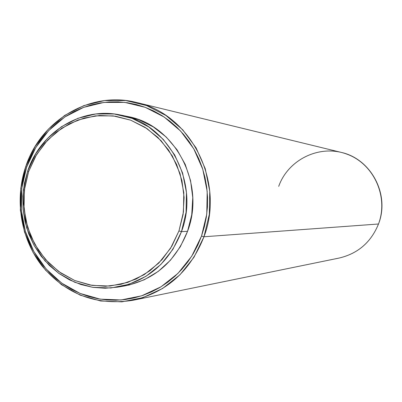 <?xml version="1.0" encoding="UTF-8"?>
<svg xmlns="http://www.w3.org/2000/svg" width="402" height="402" viewBox="0 0 402 402"><rect width="100%" height="100%" fill="white"/><g stroke="black" fill="none" stroke-linecap="round" stroke-linejoin="round"><path stroke-width="0.6" d="M181.468 231.652L178.95 230.949L170.584 248.24L158.8 263.054L144.233 274.636L127.66 282.42L109.947 286.048L91.998 285.38L74.712 280.501L58.928 271.697L45.411 259.436L34.793 244.341L27.557 227.155L24.04 208.713L24.396 189.9L28.612 171.604L27.713 170.971L23.406 189.669L23.04 208.904L26.632 227.753L34.029 245.32L44.883 260.757L58.702 273.295L74.837 282.304L92.515 287.299L110.872 287.988L128.992 284.289L145.946 276.335L160.85 264.491L172.905 249.34L181.468 231.652C169.242 262.421 147.901 280.923 117.444 287.164L105.163 288.244L92.907 287.36L80.948 284.546L69.546 279.877L58.948 273.471L49.386 265.481L41.054 256.084L34.13 245.501L28.753 233.959L25.035 221.703L23.05 209.005L22.839 196.136L24.401 183.367L27.713 170.971C40.461 131.871 81.757 106.369 120.64 115.042C168.478 123.374 200.211 183.021 181.468 231.652L187.553 231.311L181.468 231.652L186.066 212.346L186.443 192.432L182.583 172.96L174.699 154.961L163.222 139.363L148.78 126.962L132.137 118.369L114.173 113.982L95.802 113.972L77.948 118.294L61.486 126.68L47.2 138.685L35.768 153.695L27.713 170.971L28.612 171.604L36.492 154.705L47.677 140.027L61.652 128.288L77.752 120.087L95.214 115.871L113.178 115.887L130.74 120.183L147.006 128.595L161.122 140.72L172.337 155.976L180.041 173.574L183.809 192.603L183.443 212.07L178.95 230.949L181.468 231.652M117.444 287.164L124.424 285.983C154.453 279.827 175.498 261.607 187.553 231.311L191.739 214.733L192.759 197.598L190.558 180.598L185.237 164.423L177.016 149.72L166.247 137.067L153.368 126.957L138.911 119.761L127.288 116.419M203.965 236.763L201.518 236.074L191.739 256.185L177.975 273.39L160.971 286.822L141.65 295.817L121.022 299.967L100.143 299.133L80.058 293.415L61.747 283.159L46.079 268.913L33.773 251.406L25.401 231.497L21.331 210.14L21.743 188.357L26.622 167.177L25.748 166.564L20.778 188.141L20.361 210.321L24.502 232.07L33.029 252.35L45.562 270.184L61.521 284.701L80.174 295.158L100.636 300.987L121.906 301.847L142.931 297.626L162.629 288.465L179.96 274.787L193.99 257.255L203.965 236.763C190.352 271.099 166.654 292.279 132.861 300.299C96.591 305.927 66.37 294.545 42.19 266.144C20.718 238.833 14.361 199.945 25.748 166.564C40.768 120.273 90.576 90.54 136.539 102.485C190.468 113.851 225.256 181.624 203.965 236.763L378.498 224.004L203.965 236.763L209.316 214.377L209.754 191.282L205.256 168.704L196.07 147.846L182.709 129.791L165.91 115.464L146.579 105.56L125.731 100.54L104.44 100.59L83.767 105.641L64.732 115.379L48.23 129.278L35.034 146.624L25.748 166.564L26.622 167.177L35.743 147.599L48.702 130.57L64.903 116.932L83.591 107.379L103.877 102.43L124.771 102.389L145.228 107.324L164.197 117.047L180.674 131.112L193.774 148.83L202.784 169.297L207.196 191.447L206.769 214.11L201.518 236.074L203.965 236.763M132.861 300.299L339.152 258.049C357.946 253.597 371.061 242.245 378.498 224.004C390.146 194.779 371.157 158.815 341.112 152.368L136.539 102.485M278.712 186.352C288.209 159.413 319.851 144.077 346.705 154.066C373.704 163.644 388.86 196.643 378.498 224.004M26.622 167.177L30.11 158.358L34.386 149.926L39.406 141.961L45.135 134.539L51.511 127.73L58.491 121.6L66.003 116.208L73.988 111.605L82.365 107.847L91.063 104.962L99.997 102.987L109.083 101.952L118.238 101.862L127.374 102.731L136.399 104.555L145.228 107.324L153.77 111.007L161.941 115.58L169.659 121.002L176.84 127.223L183.412 134.183L189.307 141.811L194.467 150.041L198.829 158.785L202.352 167.961L204.995 177.468L206.734 187.221L207.548 197.111L207.427 207.045L206.372 216.919L204.397 226.627L201.518 236.074L197.769 245.165L193.191 253.808L187.834 261.918L181.749 269.415L175.006 276.219L167.674 282.274L159.825 287.52L151.539 291.902L142.906 295.395L134.012 297.952L124.942 299.57L115.786 300.229L106.63 299.927L97.57 298.681L88.686 296.5L80.058 293.415L71.777 289.46L63.908 284.671L56.531 279.104L49.707 272.812L43.496 265.853L37.954 258.3L33.13 250.22L29.07 241.692L25.803 232.793L23.356 223.602L21.753 214.211L21.01 204.698L21.13 195.151L22.11 185.659L23.949 176.302L26.622 167.177M120.922 286.495L129.193 285.018L144.368 279.737L158.318 271.36L170.483 260.194L180.367 246.672L187.553 231.311C206.025 183.433 174.749 124.7 127.57 116.479L120.64 115.042M28.612 171.604L35.316 156.715L44.597 143.449L56.124 132.303L69.481 123.715L84.189 118.022L99.691 115.469L115.414 116.188L130.74 120.183L145.072 127.328L157.835 137.368L168.513 149.936L176.659 164.534L181.93 180.593L184.111 197.472L183.101 214.487L178.95 230.949L171.83 246.2L162.036 259.627L149.976 270.712L136.147 279.033L121.102 284.279L105.445 286.284L89.782 284.998L74.712 280.501L60.792 272.998L48.541 262.792L38.401 250.285L30.728 235.959L25.788 220.341L23.763 204.01L24.713 187.563L28.612 171.604"/></g></svg>
